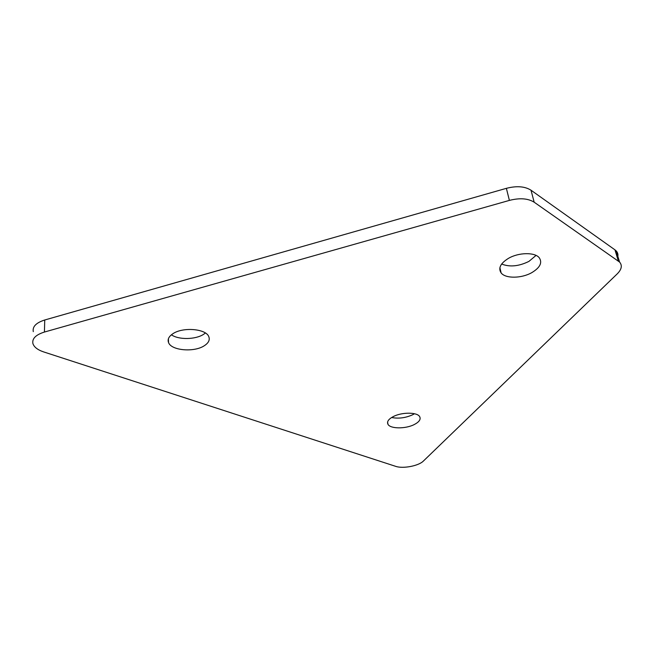 <?xml version="1.0" encoding="UTF-8"?>
<svg xmlns="http://www.w3.org/2000/svg" width="654" height="654" viewBox="0 0 654 654"><rect width="100%" height="100%" fill="white"/><g stroke="black" fill="none" stroke-linecap="round" stroke-linejoin="round"><path stroke-width="0.98" d="M617.286 273.813L423.416 461.029C418.707 465.918 402.921 468.934 395.645 466.335L43.687 351.926C37.679 349.898 34.09 347.119 32.913 343.595C31.948 338.633 35.79 334.783 44.431 332.044L509.384 200.402C519.734 197.77 527.999 198.366 534.163 202.2L619.583 262.058C622.453 265.442 621.684 269.358 617.286 273.813M33.289 331.643C32.332 326.624 36.15 322.741 44.734 319.994L506.384 188.336C516.66 185.703 524.868 186.333 531.015 190.216L614.956 249.844L618.324 260.995M617.401 257.929C618.414 255.24 618.022 252.91 616.215 250.923L614.956 249.844M205.405 333L203.664 334.276C195.644 339.663 178.64 339.974 171.413 334.799M204.375 345.688C194.32 352.531 171.323 350.642 168.544 342.565C167.367 339.459 168.773 336.54 172.762 333.818C182.679 326.796 205.928 328.7 208.757 336.581C210.089 339.867 208.626 342.9 204.375 345.688M414.481 413.737L412.633 414.775C405.586 417.931 398.58 418.838 391.607 417.505M414.293 424.528C405.635 429.032 390.299 428.942 387.961 424.291C386.702 421.732 388.451 419.173 393.209 416.614C401.801 412.012 417.342 412.094 419.688 416.672C421.029 419.328 419.222 421.944 414.293 424.528M536.043 255.412L528.939 261.387C518.826 266.35 509.728 267.233 501.643 264.028M531.759 272.661C521.467 278.539 505.468 278.727 501.127 272.931C498.021 268.214 500.449 263.366 508.42 258.379C518.581 252.37 534.8 252.076 539.239 257.741C542.55 262.679 540.065 267.658 531.759 272.661M509.384 200.402L506.384 188.336M44.431 332.044L44.734 319.994M534.163 202.2L531.015 190.216M616.215 250.923L619.583 262.058M168.544 342.565L168.389 338.837M387.961 424.291L387.601 421.994M501.127 272.931L499.893 267.649"/></g></svg>
